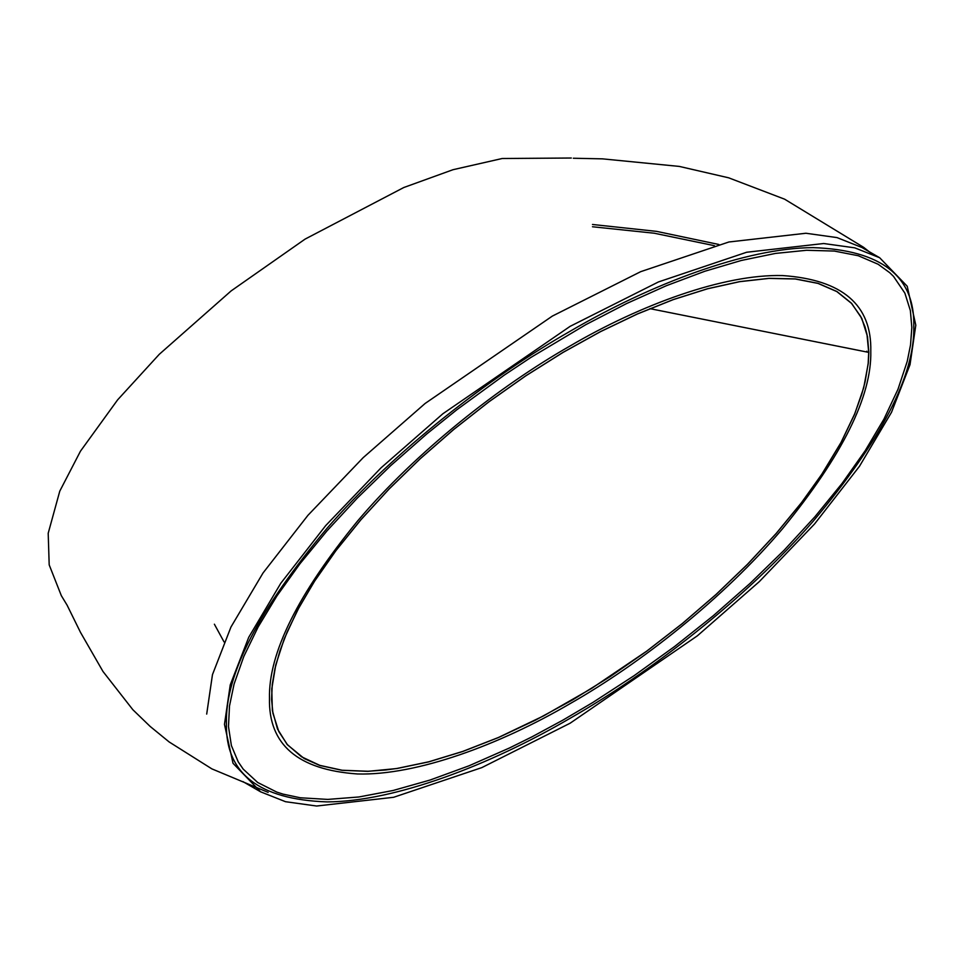 <?xml version="1.0" encoding="UTF-8"?>
<svg xmlns="http://www.w3.org/2000/svg" width="964" height="964" viewBox="0 0 964 964"><rect width="100%" height="100%" fill="white"/><g stroke="black" fill="none" stroke-linecap="round" stroke-linejoin="round"><path stroke-width="1.45" d="M911.836 327.471L910.534 344.871L907.22 361.404L898.002 389.215L883.94 419.123L865.214 450.682L842.09 483.398L814.917 516.752L784.094 550.251L750.064 583.389L713.372 615.647L674.535 646.555L634.155 675.644L592.812 702.479L562.892 720.132L532.08 736.785L509.522 747.956L469.034 765.79L430.052 780.045L393.155 790.48L358.885 796.975L327.772 799.409L300.274 797.77L283.139 794.143L276.788 792.095L257.689 782.491L243.217 769.127L238.204 761.825L231.384 745.57L228.48 726.531L229.504 705.961L234.071 684.091L243.796 656.496L258.147 626.937L276.969 595.86L299.997 563.711L326.892 530.971L357.27 498.111L390.709 465.636L426.703 434.005L457.069 409.567L504.329 375.08L530.899 357.427L585.931 324.603L626.576 303.564L666.401 285.693L704.865 271.245L741.388 260.449L775.466 253.424L806.591 250.279L834.33 251.062L858.285 255.737L878.096 264.232L889.784 272.74L893.508 276.379L904.871 293.128L910.365 310.589L911.836 327.471M592.486 226.757L654.255 233.228L714.396 245.675M913.8 326.338C914.981 276.27 881.421 250.038 813.134 247.628C745.955 247.929 650.7 284.115 570.11 331.267C489.519 377.177 394.264 450.971 327.085 528.248C258.798 609.513 225.239 674.487 226.42 723.193C225.239 773.261 258.798 799.493 327.085 801.903C394.264 801.614 489.519 765.428 570.11 718.276C650.7 672.366 745.955 598.56 813.134 521.283C881.421 440.03 914.981 375.044 913.8 326.338M592.486 224.479L656.592 231.372L718.879 244.482M866.841 352.029L866.853 351.185M868.817 352.33L868.275 363.368L863.732 387.649L854.646 414.134L841.126 442.416L823.352 472.071L801.59 502.606L776.177 533.526L747.522 564.326L716.059 594.511L682.307 623.6L646.796 651.134L610.067 676.68L572.712 699.828L535.321 720.216L498.472 737.532L462.756 751.486L428.727 761.873L396.927 768.525L367.85 771.345L341.967 770.308L319.687 765.416L304.238 758.56L287.224 744.594L277.524 729.049L272.354 710.408L271.764 688.947L275.752 664.955L284.284 638.722L297.286 610.622L314.553 581.111L335.858 550.661L360.849 519.765L389.131 488.917L420.28 458.635L453.779 429.39L489.11 401.639L525.729 375.827L563.036 352.366L600.452 331.628L637.397 313.939L673.282 299.563L707.54 288.742L739.641 281.621L769.067 278.343L795.36 278.909L818.099 283.344L836.933 291.514L851.574 303.298L861.816 318.457L867.54 336.737L868.817 352.33M879.662 257.737L854.755 247.844L823.678 243.518L746.642 252.255L658.448 281.946L570.134 326.338L442.898 413.737L380.985 467.889L325.712 525.585L280.813 583.232L248.736 637.288L230.239 684.91L224.467 724.35L233.023 763.295L260.605 791.818L285.513 801.699L316.59 806.024L393.625 797.288L481.819 767.609L570.134 723.205L697.37 635.818L759.283 581.654L814.556 523.97L859.454 466.323L891.531 412.255L910.028 364.645L915.8 325.205L907.232 286.26L879.662 257.737L861.876 247.471L836.981 237.59L805.904 233.252L728.868 241.988L640.674 271.679L552.36 316.084L425.112 403.47L363.199 457.635L307.938 515.318L263.039 572.965L230.962 627.022L212.466 674.643L206.694 714.083M868.721 352.39L868.166 363.428L865.057 382.021L861.647 394.589L854.598 414.062L841.018 442.476L821.376 474.951L801.494 502.642L776.092 533.55L747.449 564.326L716.011 594.499L682.283 623.575L646.784 651.098L591.534 688.465L543.756 715.806L498.484 737.472L462.78 751.414L428.775 761.801L396.987 768.453L385.829 769.959L367.935 771.272L342.063 770.236L319.783 765.356L301.443 756.74L287.32 744.545L278.801 731.556L272.933 713.3L271.571 699.406L272.27 684.512L274.981 668.546L280.006 650.664L287.152 631.974L299.153 607.236L314.662 581.063L335.942 550.613L360.934 519.741L389.203 488.917L420.328 458.647L453.815 429.414L489.134 401.675L525.717 375.888L563.036 352.426L600.464 331.676L637.397 313.999L673.258 299.623L707.492 288.802L739.581 281.693L768.983 278.403L795.264 278.982L818.002 283.404L836.824 291.574L851.465 303.347L860.671 316.433L864.997 326.796L866.973 334.351L868.721 352.39L649.905 308.649M870.793 351.185C871.83 304.949 842.476 279.753 782.732 275.571C723.964 273.933 640.638 304.66 570.134 345.943C499.629 386.07 416.303 451.562 357.536 521.066C297.792 594.21 268.438 653.315 269.474 698.358C268.438 744.594 297.792 769.802 357.536 773.971C416.303 775.61 499.629 744.883 570.134 703.612C640.638 663.473 723.964 597.981 782.732 528.489C842.476 455.333 871.83 396.24 870.793 351.185M871.661 253.665L863.624 247.326L784.624 199.187L728.651 177.81L679.331 166.423L602.5 158.855L573.327 158.241M571.315 158.024L502.208 158.506L452.984 169.712L403.783 187.522L305.106 239.096L231.143 290.899L159.277 354.306L117.632 399.843L80.458 451.188L59.78 491.134L48.2 533.261L49.188 564.868L61.347 595.692L67.106 605.187L80.494 632.372L103.003 671.51L132.863 709.733L150.107 726.386L169.134 741.943L211.875 768.874L268.161 792.384M260.605 791.818L242.832 781.551M214.382 624.202L224.058 641.94"/></g></svg>

